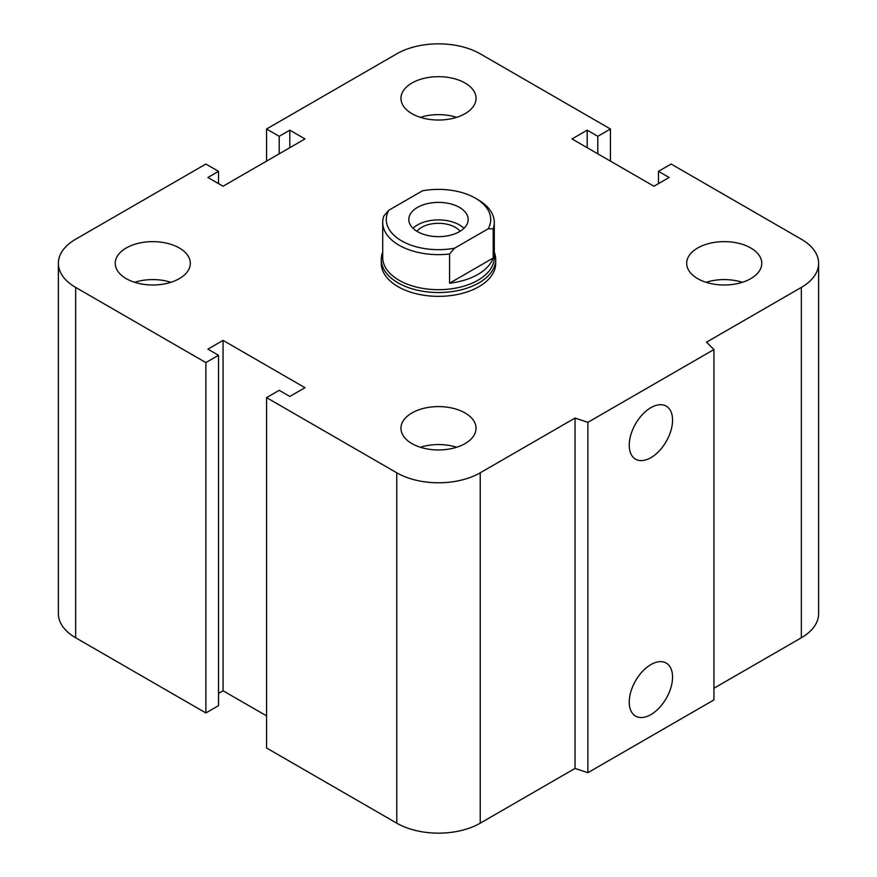 <?xml version="1.0" encoding="UTF-8"?>
<svg xmlns="http://www.w3.org/2000/svg" width="877" height="877" viewBox="0 0 877 877"><rect width="100%" height="100%" fill="white"/><g stroke="black" fill="none" stroke-linecap="round" stroke-linejoin="round"><path stroke-width="1.32" d="M494.288 252.159A57.213 33.03 180 0 1 495.713 259.504L495.713 263.319A57.213 33.03 180 0 1 460.392 293.839A57.213 33.03 180 0 1 398.048 286.669A57.213 33.03 180 0 1 381.287 263.319L381.287 259.504A57.213 33.03 180 0 1 382.712 252.159M179.325 247.983A37.547 21.673 180 0 1 190.32 263.319A37.547 21.673 180 0 1 152.773 284.992A37.547 21.673 180 0 1 115.227 263.319A37.547 21.673 180 0 1 138.402 243.291A37.547 21.673 180 0 1 179.325 247.983M134.63 282.295A37.547 21.673 180 0 1 170.916 282.295M465.051 83.019A37.547 21.673 180 0 1 476.047 98.356A37.547 21.673 180 0 1 438.5 120.028A37.547 21.673 180 0 1 400.953 98.356A37.547 21.673 180 0 1 424.128 78.327A37.547 21.673 180 0 1 465.051 83.019M420.357 117.332A37.547 21.673 180 0 1 456.643 117.332M750.778 247.983A37.547 21.673 180 0 1 761.773 263.319A37.547 21.673 180 0 1 724.227 284.992A37.547 21.673 180 0 1 686.68 263.319A37.547 21.673 180 0 1 709.855 243.291A37.547 21.673 180 0 1 750.778 247.983M706.084 282.295A37.547 21.673 180 0 1 742.37 282.295M465.051 412.946A37.547 21.673 180 0 1 476.047 428.283A37.547 21.673 180 0 1 438.5 449.956A37.547 21.673 180 0 1 400.953 428.283A37.547 21.673 180 0 1 424.128 408.254A37.547 21.673 180 0 1 465.051 412.946M420.357 447.259A37.547 21.673 180 0 1 456.643 447.259M629.237 702.104A30.629 17.683 -60 0 1 642.611 671.278A30.629 17.683 -60 0 1 666.213 663.067A30.629 17.683 -60 0 1 666.213 698.432A30.629 17.683 -60 0 1 635.584 716.125A30.629 17.683 -60 0 1 629.237 702.104M629.237 445.165A30.629 17.683 -60 0 1 642.611 414.339A30.629 17.683 -60 0 1 666.213 406.128A30.629 17.683 -60 0 1 666.213 441.504A30.629 17.683 -60 0 1 635.584 459.186A30.629 17.683 -60 0 1 629.237 445.165M713.933 349.55L713.933 699.923L587.864 772.703L587.864 422.33L575.038 418.055L480.223 472.802A59 34.06 180 0 1 396.777 472.802L266.553 397.621L279.204 390.32L289.816 396.459L304.988 387.7L223.065 340.397L207.893 349.156L218.516 355.284L205.876 362.585L75.652 287.404A59 34.06 180 0 1 58.375 263.319A59 34.06 180 0 1 75.652 239.224L205.876 164.043L218.516 171.344L207.893 177.472L223.065 186.231L304.988 138.939L289.816 130.18L279.204 136.308L266.553 129.007L396.777 53.826A59 34.06 180 0 1 480.223 53.826L610.447 129.007L597.796 136.308L587.184 130.18L572.012 138.939L653.935 186.231L669.107 177.472L658.484 171.344L671.124 164.043L801.348 239.224A59 34.06 180 0 1 818.625 263.319A59 34.06 180 0 1 801.348 287.404L706.522 342.151L713.933 349.55L587.864 422.33M587.864 772.703L575.038 768.427L575.038 418.055M575.038 768.427L480.223 823.174A59 34.06 180 0 1 396.777 823.174L266.553 747.993L266.553 397.621M266.553 715.873L223.065 690.769L223.065 340.397M223.065 690.769L218.516 693.389M205.876 362.585L205.876 712.957L218.516 705.656L218.516 355.284M205.876 712.957L75.652 637.776A59 34.06 180 0 1 58.375 613.681L58.375 263.319M218.516 183.611L218.516 171.344M818.625 263.319L818.625 613.681A59 34.06 180 0 1 801.348 637.776L713.933 688.237M289.816 147.698L289.816 130.18M279.204 153.826L279.204 136.308M266.553 161.127L266.553 129.007M610.447 161.127L610.447 129.007M597.796 153.826L597.796 136.308M587.184 147.698L587.184 130.18M658.484 183.611L658.484 171.344M449.572 254.001L454.571 248.202A52.203 30.147 180 0 1 401.578 240.835A52.203 30.147 180 0 1 388.829 210.239L383.819 216.049A55.788 32.208 0 0 0 382.712 222.44A55.788 32.208 0 0 0 449.572 254.001L449.572 283.205L493.181 258.024A55.788 32.208 180 0 1 449.572 283.205M454.571 248.202L488.171 228.798L493.181 228.831L493.181 258.024M382.712 222.44L382.712 257.476A55.788 32.208 0 0 0 438.5 289.684A55.788 32.208 0 0 0 494.288 257.476L494.288 222.44A55.788 32.208 0 0 0 477.943 199.671L475.422 198.202A52.203 30.147 180 0 1 488.171 228.798M493.181 228.831A55.788 32.208 0 0 0 494.288 222.44M388.829 210.239L422.429 190.835A52.203 30.147 180 0 1 475.422 198.202M416.926 231.287A23.767 13.725 180 0 1 421.694 227.329A23.767 13.725 180 0 1 460.074 231.287M459.482 231.638A29.675 17.134 180 0 1 427.143 235.354A29.675 17.134 180 0 1 408.825 219.524A29.675 17.134 180 0 1 438.5 202.379A29.675 17.134 180 0 1 468.175 219.524A29.675 17.134 180 0 1 459.482 231.638M412.99 228.283A29.675 17.134 180 0 1 464.01 228.283M495.713 259.504A57.213 33.03 180 0 1 438.5 292.534A57.213 33.03 180 0 1 381.287 259.504M801.348 637.776L801.348 287.404M480.223 823.174L480.223 472.802M396.777 823.174L396.777 472.802M75.652 637.776L75.652 287.404"/></g></svg>
